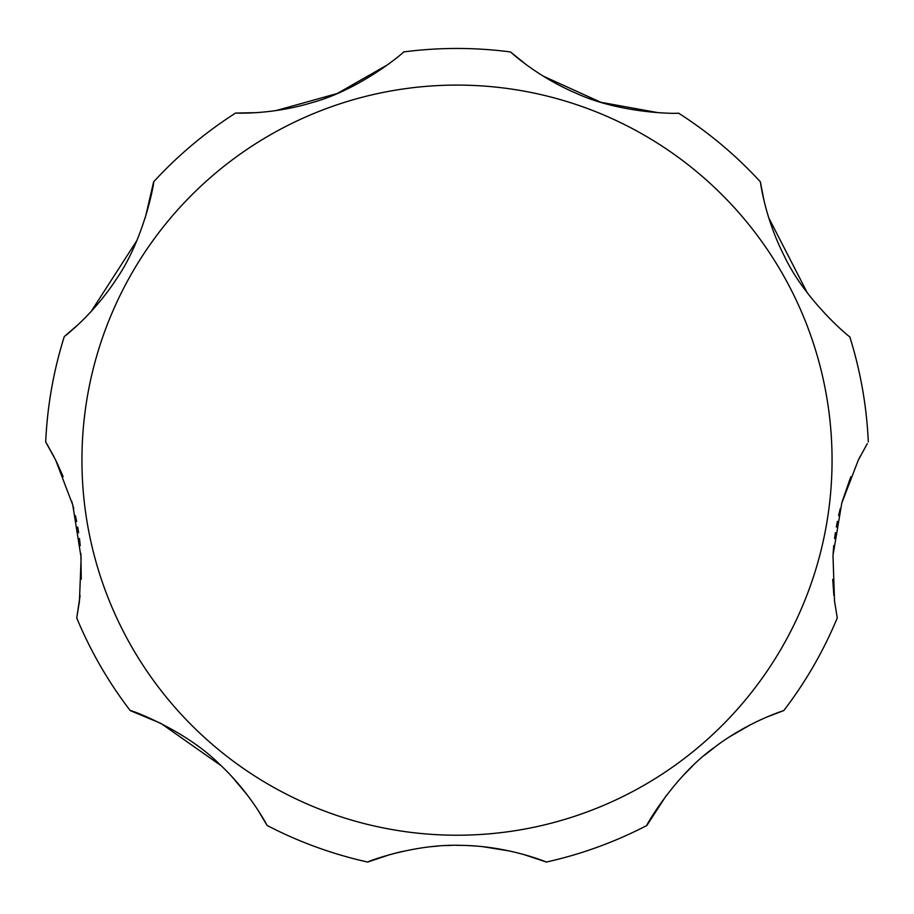 <?xml version="1.0" encoding="UTF-8"?>
<svg xmlns="http://www.w3.org/2000/svg" width="914" height="914" viewBox="0 0 914 914"><rect width="100%" height="100%" fill="white"/><g stroke="black" fill="none" stroke-linecap="round" stroke-linejoin="round"><path stroke-width="1.37" d="M850.774 476.834L842.342 501.112M840.263 508.71L838.595 515.667M837.373 521.38L836.31 527.058M835.396 532.622L834.562 538.517M833.762 545.532L833.122 553.313M832.734 579.339L833.865 595.345M834.528 601.092L837.27 617.944L834.528 601.104L832.985 555.426L841.771 503.1L858.292 460.165L867.272 443.656M666.466 795.26L646.884 825.468C644.301 828.484 673.584 776.237 714.565 747.264C749.251 720.94 784.68 710.338 783.778 710.589L766.663 717.136M750.634 724.642L729.372 736.924M717.079 745.39L704.58 755.215M692.732 765.818L682.255 776.454M390.289 854.499L367.645 862.051C365.383 862.45 413.082 843.645 461.067 845.359C508.298 845.816 547.372 862.405 546.355 862.051A411.7 411.7 0 0 0 646.884 825.468A411.7 411.7 0 0 1 546.355 862.051L523.631 854.476M509.886 851.048L482.969 846.695M475.394 846.01L468.334 845.587M462.644 845.393L456.989 845.324M451.459 845.381L445.666 845.587M438.697 845.998L431.18 846.672M402.72 851.357L393.134 853.722M221.268 765.818L161.024 723.454L130.222 710.589C126.795 708.579 183.337 728.332 218.994 763.67C250.939 793.249 267.528 826.313 267.117 825.468A411.7 411.7 0 0 0 367.645 862.051A411.7 411.7 0 0 1 267.117 825.468L257.714 809.747M247.534 795.26L231.745 776.454M145.303 217.715L153.632 181.829C154.98 178.299 145.372 237.274 116.661 278.644C93.068 315.17 63.523 337.129 64.277 336.603A411.7 411.7 0 0 0 45.7 441.953L55.708 460.165L72.766 505.031L81.14 557.734L79.415 601.515L76.73 617.944L80.101 595.62M81.266 579.168L80.889 553.473M80.238 545.624L79.438 538.517M78.627 532.736L77.69 527.058M76.639 521.471L75.405 515.667M73.76 508.801L71.703 501.26M63.157 476.674L56.622 462.027M76.73 617.944A411.7 411.7 0 0 0 130.222 710.589M783.778 710.589A411.7 411.7 0 0 0 837.27 617.944M860.474 455.858L858.292 460.165M868.3 441.953A411.7 411.7 0 0 0 849.723 336.603A411.7 411.7 0 0 1 868.3 441.953A411.7 411.7 0 0 0 849.723 336.603C852.111 339.54 805.84 301.723 784.372 256.171C764.527 217.486 760.288 180.926 760.368 181.829L763.955 200.315M768.697 217.715L807.325 292.88M760.368 181.829A411.7 411.7 0 0 0 678.417 113.073A411.7 411.7 0 0 1 760.368 181.829A411.7 411.7 0 0 0 678.417 113.073C681.695 113.77 622.274 114.604 576.06 93.217C536.21 76.273 509.898 51.333 510.492 51.949L526.407 64.768M543.03 76.033L600.932 102.311L657.977 112.65M510.492 51.949A411.7 411.7 0 0 0 403.508 51.949A411.7 411.7 0 0 1 510.492 51.949A411.7 411.7 0 0 0 403.508 51.949C406.467 50.384 361.487 89.206 312.325 102.539C270.91 115.164 234.738 112.982 235.584 113.073L256.023 112.65M275.982 110.605L337.243 93.514L387.593 64.768M64.277 336.603L78.49 324.253M91.183 311.446L136.974 240.405M54.04 456.863L46.74 443.678M235.584 113.073A411.7 411.7 0 0 0 153.632 181.829M832.06 460.165A375.06 375.06 0 0 0 457 85.093A375.06 375.06 0 0 0 81.94 460.165A375.06 375.06 0 0 0 457 835.225A375.06 375.06 0 0 0 832.06 460.165"/></g></svg>
